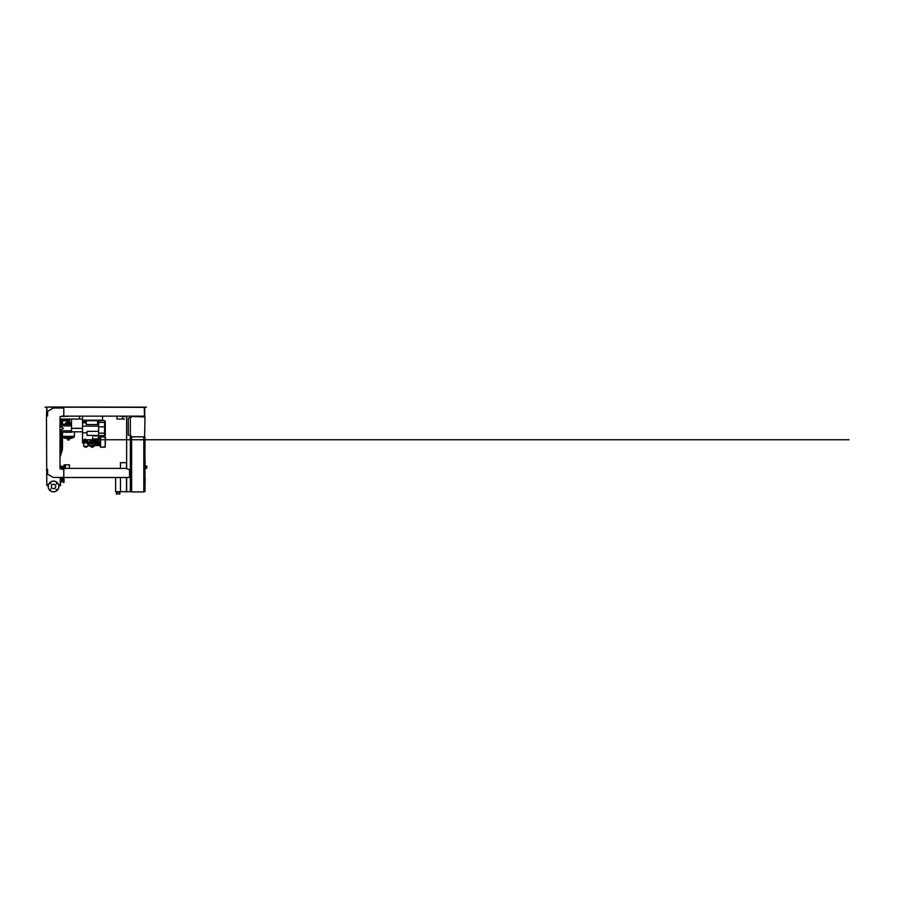 <?xml version="1.0" encoding="UTF-8"?>
<svg xmlns="http://www.w3.org/2000/svg" width="901" height="901" viewBox="0 0 901 901"><rect width="100%" height="100%" fill="white"/><g stroke="black" fill="none" stroke-linecap="round" stroke-linejoin="round"><path stroke-width="1.35" d="M144.971 481.539L144.971 482.587M66.516 419.055L66.269 420.857L66.269 419.055M65.942 419.337L65.942 420.699L65.942 419.337M62.518 419.337L62.518 420.699L62.518 419.337M62.18 419.055L62.18 420.857L61.932 419.055M63.16 419.055L64.23 420.44L65.289 419.055M71.506 423.864A12.006 12.006 0 0 0 70.638 423.661L71.044 422.648L69.478 422.648M66.224 423.752L69.186 423.346M74.411 436.354L73.747 437.424L63.126 437.424L62.462 436.354L74.411 436.354L62.462 436.343L74.411 436.354L74.411 431.816M67.237 438.753L69.568 438.652L67.305 438.652L68.127 440.172M69.625 438.753L68.746 440.172M62.462 436.343L62.462 432.401M67.654 422.648L67.271 421.893L69.186 421.893M65.998 422.817L69.186 422.817M69.186 423.166L65.818 423.346M69.478 423.346L71.044 423.346M69.478 421.645L69.478 420.79M69.186 421.645L67.113 421.645L67.271 420.79L69.186 420.79M66.516 420.497L67.271 420.79M67.215 419.055L67.215 420.497M69.186 421.319L67.271 421.319M60.772 419.055L60.772 421.375L61.358 421.375L61.358 419.055M60.829 439.812L60.547 434.721M60.48 440.105L60.48 434.541M126.636 462.742L126.455 468.374M126.455 477.767L126.455 491.867L130.521 491.642M120.486 477.767L120.486 491.698L126.455 491.698M120.486 468.374L120.486 462.686L126.455 462.686M116.826 492.273L116.826 491.698M119.439 492.273L119.439 491.698M116.387 494.018L116.387 492.273L119.878 492.273L119.878 494.018L116.387 494.018M115.61 477.767L115.61 491.698L120.486 491.698M61.302 467.833L61.302 468.7L61.302 467.833L60.435 467.833M60.48 467.822L61.831 467.337L61.955 469.004M64.117 465.547L64.117 464.792L64.117 465.547M63.712 469.049L63.273 467.484L64.343 467.484M64.343 468.272L63.273 468.272M64.872 466.65L64.343 468.824M64.872 468.723L64.872 464.792L69.456 464.86L69.456 468.374M65.39 468.374L65.39 464.792M63.52 467.056L62.687 467.056L63.34 466.234L63.509 467.337L64.343 467.337M64.703 466.65L64.117 466.301M64.703 466.527L63.52 466.527M61.155 466.245L61.155 466.988L61.448 466.245M60.874 467.315L61.73 467.315L61.155 466.988M60.817 467.337A1.047 1.047 0 0 1 61.775 467.337M62.034 468.847L63.273 468.847M62.034 467.687L63.273 467.687M131.445 416.442L144.971 416.96L144.622 436.805L131.445 436.805L131.445 436.107L128.257 434.946L128.257 418.301L131.445 417.129L131.445 416.442L130.352 416.442M145.264 461.751L145.264 462.337L145.264 461.751M143.811 491.642L144.971 491.642L144.971 437.098L143.811 437.098M143.811 436.805L143.811 491.935L131.625 491.935L131.625 436.805L143.811 436.805M131.625 437.098L130.465 437.098L130.465 491.642L131.625 491.642M145.579 465.907L145.545 468.802M145.579 468.171L146.852 467.822L146.852 466.2L145.579 466.549M144.971 465.412L145.545 465.468L144.971 469.297M144.971 479.219L144.971 480.267M60.254 477.429L60.254 485.369L58.779 485.369M58.813 485.605L60.48 485.605L60.48 477.429M82.532 416.149L82.532 420.215L102.556 420.215L102.556 416.149M60.48 419.055L79.479 419.055L79.479 416.149L79.479 418.762M122.75 416.442L122.75 418.762L124.484 419.055L116.939 419.055L116.939 416.149L116.939 418.762M61.978 416.442L70.526 416.149M144.971 486.281L144.971 488.286M145.084 488.286L144.971 488.984M105.192 447.166L105.485 437.008L100.259 437.008L100.552 447.166L100.552 436.715L105.485 437.008L105.192 447.166L100.552 447.166L105.192 446.873L105.192 437.008L100.259 437.008M98.659 431.354L87.059 431.354L87.059 435.408L98.378 435.408M98.378 436.715L98.659 434.136M92.578 437.413L92.578 438.945L92.578 437.413M98.378 438.911L92.578 438.945M98.378 437.413L98.378 438.855M100.259 443.146L99.684 443.146L99.684 445.86L100.259 445.668M86.158 440.927A1.16 1.16 0 0 1 87.881 439.913A1.16 1.16 0 0 0 86.316 441.501L88.658 445.567L99.684 445.567M95.326 440.927A1.16 1.16 0 0 1 97.499 440.341L99.166 443.247L97.499 440.341A1.16 1.16 0 0 0 95.326 440.927A1.16 1.16 0 0 0 95.483 441.501L96.486 443.247L89.999 443.247L89.312 442.042M99.684 443.247L98.84 443.833L99.684 443.833M99.684 444.993L88.658 445.567M88.535 441.986L87.318 441.456A0.586 0.586 0 0 1 87.318 440.398L88.535 439.857A1.16 1.16 0 0 1 89.469 439.857L90.686 440.398A0.586 0.586 0 0 1 90.686 441.456L89.469 441.986A1.16 1.16 0 0 1 88.535 441.986L89.661 443.833L89.999 443.247M89.661 443.833L97.499 443.833L96.486 443.247M88.647 439.823L86.823 440.927L88.861 442.076M89.368 442.031L91.181 440.927L89.154 439.778M94.74 440.792L92.904 441.862A1.16 1.16 0 0 1 92.431 441.051L94.278 439.992A1.16 1.16 0 0 1 94.74 440.792L94.887 442.121A0.586 0.586 0 0 1 93.963 442.65L92.904 441.862A1.16 1.16 0 0 1 92.431 441.051L92.285 439.733A0.586 0.586 0 0 1 93.208 439.204L94.278 439.992A1.16 1.16 0 0 1 94.74 440.792M85.111 441.862C84.12 442.301 83.5 441.986 83.264 440.927L83.264 440.792A1.16 1.16 0 0 1 83.725 439.992L85.572 441.051A1.16 1.16 0 0 1 85.111 441.862L84.041 442.65A0.586 0.586 0 0 1 83.117 442.121L83.264 440.792A1.16 1.16 0 0 1 83.725 439.992L84.795 439.204A0.586 0.586 0 0 1 85.719 439.733L85.572 441.051A1.16 1.16 0 0 1 85.111 441.862M105.282 421.341L104.696 426.837L104.584 420.564L98.659 420.564L98.659 436.715M98.378 438.246L98.659 437.537M100.259 438.201L98.378 438.641M98.322 438.911L98.659 442.368M98.659 426.162L82.532 426.162L82.532 422.817L86.248 422.817M97.623 422.817L98.659 422.817M82.532 420.215L82.532 422.817L82.532 421.353L86.248 421.353M86.248 424.562L97.623 424.562L97.623 420.733L86.248 420.733L86.248 424.562M86.248 420.733L97.623 420.733M87.149 442.954L82.532 442.954L82.532 426.162M82.532 432.795L87.059 432.795M90.077 445.567L90.077 446.265L94.29 446.265L94.29 445.567M93.299 446.265L93.051 447.166L91.305 447.166L91.069 446.265M83.692 442.954L83.692 446.265L87.904 446.265L87.904 444.249M86.913 446.265L86.676 447.166L84.919 447.166L84.683 446.265M89.83 442.954L96.317 442.954M105.282 433.978L105.282 435.329M105.282 422.884L105.282 433.775L105.282 422.693L104.696 434.079M104.696 422.332L104.696 420.677L105.282 422.693M104.696 433.156L104.584 426.826L104.584 435.881L104.696 433.156L98.659 433.144M104.696 435.859L104.696 436.715L104.696 435.757L98.659 435.881M100.259 442.256L98.659 442.256L100.259 442.256M60.48 424.416L71.506 424.416L71.506 425.869L71.506 419.055M79.479 419.055L82.532 419.055M60.48 430.34L63.385 428.335L60.48 426.331M68.149 419.337L69.073 419.337M69.478 424.416L69.478 419.337L67.733 419.055M69.186 419.337L69.186 424.416M60.48 425.869L71.506 425.869L71.506 432.255L60.48 432.255M71.506 430.802L60.48 430.802M61.932 480.323L61.932 481.81L63.588 481.81M61.471 479.512L61.178 478.318L61.178 481.517L60.48 480.909M61.471 480.323L61.178 481.517M60.48 480.616L61.178 480.616L61.178 478.318M63.588 479.05L63.734 478.037L61.932 478.037L61.932 479.512M61.178 479.219L60.48 479.219M61.178 478.938L60.48 478.938M46.796 469.5L46.796 473.915M61.471 478.037L61.932 479.05L63.442 479.05L64.027 481.224M63.442 480.785L61.932 480.785L61.471 481.81M62 480.323L62.969 480.323L62.969 479.512L61.212 479.512L61.212 480.323L62 480.323L62 479.512M61.617 479.512L61.617 480.323M63.442 479.05L64.027 478.318L64.027 482.305L63.588 480.785M55.727 486.472A2.207 2.207 0 0 1 53.519 488.68A2.207 2.207 0 0 1 51.312 486.472A2.207 2.207 0 0 1 53.519 484.265A2.207 2.207 0 0 1 55.727 486.472M55.975 489.446L57.022 489.446L55.975 489.446M50.546 488.928L50.546 489.975L50.546 488.928M51.064 483.499L50.028 483.499L51.064 483.499M56.493 484.028L56.493 482.981L56.493 484.028M53.519 481.111A5.372 5.372 0 0 0 48.158 486.472A5.372 5.372 0 0 0 53.519 491.845A5.372 5.372 0 0 0 58.892 486.472A5.372 5.372 0 0 0 53.519 481.111A5.372 5.372 0 0 1 58.892 486.472A5.372 5.372 0 0 1 53.519 491.845M65.21 477.496L126.602 477.496M46.447 469.421L47.607 469.421L47.607 474.208L53.17 477.429L63.791 477.429L63.791 469.669L60.018 468.723L60.018 416.735L63.791 415.778L63.791 408.029L53.294 408.029L47.607 411.306L47.607 416.037L46.447 416.037L46.796 485.369L48.53 484.501M47.201 415.8L46.728 410.372L46.447 416.037M126.602 468.374L65.21 468.374L62.912 469.353M126.602 477.429L129.53 477.429L129.53 469.579L126.602 468.723M63.791 477.429L65.21 477.429M59.094 485.369L58.509 484.501M46.244 407.275L45.05 407.275L46.728 407.275L46.728 410.372M46.728 412.376L47.021 406.982L46.244 406.982M145.23 407.275L146.424 407.275L144.734 407.275L144.734 415.857L143.98 415.98M126.636 462.1L126.455 462.742M126.636 416.149L126.636 468.723M126.636 477.429L126.636 491.698L130.352 491.698L130.352 416.149M144.273 407.331L144.442 415.857M126.636 416.442L120.948 416.442M144.734 415.857L144.622 416.442M62.777 416.149L143.98 416.149M143.98 407.331L48.361 407.151M48.361 406.982L143.113 407.151M143.113 406.982L143.98 407.151M144.442 407.331L145.23 406.982M145.196 481.539L145.196 482.587M68.059 440.139L68.803 440.139M69.478 423.166L71.224 423.166M69.478 422.817L71.224 422.817M60.772 419.776L61.358 419.776M60.547 434.834L60.547 439.812M145.196 479.219L145.196 480.267M99.684 444.914L100.259 444.914M99.684 443.9L100.259 443.9M97.499 440.341L96.993 440.634L98.84 443.833M95.483 441.501L95.99 441.22A0.586 0.586 0 0 1 96.204 440.42A0.586 0.586 0 0 1 96.993 440.634M97.499 443.833L95.99 441.22M86.316 441.501L86.823 441.22A0.586 0.586 0 0 1 86.969 440.465M88.996 444.993L86.823 441.22M105.282 433.775L104.696 433.831M98.659 422.231L104.696 422.479M98.659 422.411L104.584 422.411L104.584 426.826L98.659 426.826M104.696 435.577L98.659 435.69M104.584 435.881L104.584 436.715M100.259 441.681L98.659 441.681M82.532 428.335L71.506 428.335M63.734 480.785L63.734 482.621M53.519 491.788A5.305 5.305 0 0 1 48.215 486.472A5.305 5.305 0 0 1 53.519 481.168A5.305 5.305 0 0 1 58.835 486.472A5.305 5.305 0 0 1 53.519 491.788M60.254 453.834L61.324 449.227L61.324 432.593M66.269 420.857L62.518 420.699L62.484 424.27M62.484 436.613L62.484 449.227L60.48 455.917M61.324 421.375L61.324 424.078M63.126 437.424A12.006 12.006 0 0 0 67.845 438.652M69.028 438.652A12.006 12.006 0 0 0 73.747 437.424M66.224 423.661A12.006 12.006 0 0 0 63.734 424.416M69.186 422.648L65.818 422.648M69.478 419.911L69.591 420.79M60.772 421.375L61.358 421.375M61.358 420.564L61.932 420.564M60.435 468.7L61.302 468.7M64.872 464.792L64.117 464.792M61.876 466.121L62 466.988M60.716 466.121L60.604 466.988M63.273 468.621L62.169 468.621M63.273 467.923L62.169 467.923M145.579 468.52L146.266 468.52M145.579 466.2L146.852 466.2M99.684 442.954L100.259 442.954M99.684 445.86L100.259 445.86M84.446 439.767L849.069 439.767L84.424 439.767L83.264 440.927L84.424 442.087L93.591 442.087M93.591 439.767L89.008 439.767M97.623 421.353L98.659 421.353M98.378 435.893L92.578 435.893M71.506 431.816L82.532 431.816M63.385 424.416L60.48 423.932M63.385 432.255L60.48 432.739"/></g></svg>
